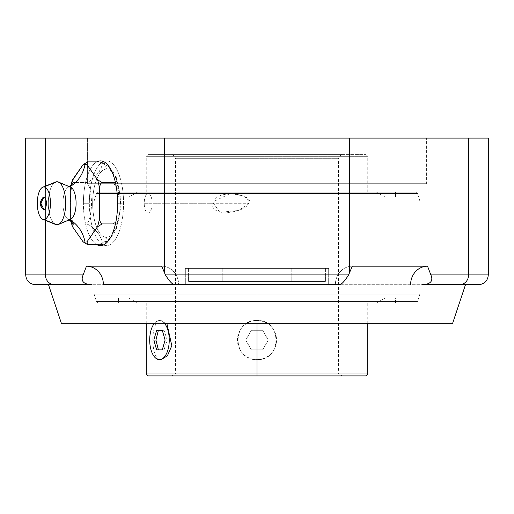 <?xml version="1.0" encoding="UTF-8"?>
<svg xmlns="http://www.w3.org/2000/svg" width="514" height="514" viewBox="0 0 514 514"><rect width="100%" height="100%" fill="white"/><g stroke="black" fill="none" stroke-linecap="round" stroke-linejoin="round"><path stroke-width="0.39" stroke-dasharray="2.57 1.93" d="M35.472 284.692L54.362 284.692C29.343 284.692 29.343 284.692 54.362 284.692A9.772 8.937 90 0 1 45.418 274.919L45.418 138.093L468.582 138.093L468.582 274.919L488.3 274.919L468.582 274.919A9.772 8.937 -90 0 1 459.638 284.692L478.528 284.692M257 138.093L296.096 138.093L217.904 138.093L296.096 138.093L217.904 138.093L296.096 138.093L257 138.093L257 268.404L185.329 268.404L257 268.404L257 284.692L185.329 284.692L328.671 284.692L185.329 284.692L328.671 284.692L185.329 284.692L257 284.692L257 268.404L328.671 268.404L257 268.404L257 284.692L328.671 284.692L257 284.692L257 268.404L185.329 268.404L328.671 268.404L188.587 268.404L325.413 268.404L188.587 268.404L257 268.404L257 281.434L188.587 281.434L257 281.434L257 268.404L325.413 268.404L257 268.404L257 281.434L325.413 281.434L257 281.434L257 268.404L291.207 268.404L257 268.404L257 281.434L188.587 281.434L325.413 281.434L222.793 281.434L291.207 281.434L257 281.434L257 268.404L296.096 268.404L217.904 268.404L296.096 268.404L257 268.404L257 138.093L217.904 138.093L257 138.093L257 268.404L217.904 268.404L257 268.404L257 138.093L296.096 138.093L257 138.093L257 268.404L222.793 268.404L257 268.404L257 281.434L222.793 281.434L257 281.434L257 268.404L185.329 268.404L257 268.404L257 284.692L185.329 284.692L257 284.692L257 268.404L328.671 268.404L257 268.404L257 284.692L328.671 284.692L257 284.692L257 268.404L185.329 268.404L328.671 268.404L188.587 268.404L325.413 268.404L188.587 268.404L257 268.404L257 281.434L188.587 281.434L257 281.434L257 268.404L325.413 268.404L257 268.404L257 281.434L325.413 281.434L257 281.434L257 268.404L291.207 268.404L257 268.404L257 281.434L188.587 281.434L325.413 281.434L222.793 281.434L291.207 281.434L257 281.434L257 268.404L296.096 268.404L217.904 268.404L296.096 268.404L257 268.404L257 138.093L217.904 138.093L257 138.093L257 268.404L217.904 268.404L257 268.404L257 138.093M426.402 138.093L87.598 138.093L426.402 138.093L87.598 138.093L87.598 183.704L426.402 183.704L87.598 183.704L426.402 183.704L426.402 138.093L426.402 183.704L87.598 183.704L87.598 138.093L426.402 138.093M488.3 138.093L468.582 138.093L468.582 274.919L430.88 274.919C433.546 281.081 430.571 284.338 421.936 284.692L459.638 284.692C484.657 284.692 484.657 284.692 459.638 284.692A9.772 8.937 90 0 0 468.582 274.919L430.88 274.919C433.546 281.081 430.571 284.338 421.936 284.692L459.638 284.692M468.582 138.093L349.379 138.093L349.379 273.069L352.308 266.188L348.582 274.919C344.823 280.965 341.842 284.223 339.645 284.692L335.379 284.692A18.504 16.923 90 0 1 352.308 266.188A18.504 16.923 -90 0 0 335.379 284.692L339.651 284.692C341.842 284.223 344.823 280.965 348.582 274.919L165.418 274.919C169.183 280.972 172.164 284.229 174.355 284.692L178.621 284.692L174.349 284.692C172.164 284.229 169.183 280.972 165.418 274.919L348.582 274.919L349.379 273.069L349.379 138.093L164.621 138.093L164.621 273.069L161.692 266.188A18.504 16.923 -90 0 1 178.621 284.692A18.504 16.923 90 0 0 161.692 266.188L86.474 266.188L83.12 274.919L45.418 274.919A9.772 8.937 -90 0 0 54.362 284.692L92.064 284.692C83.441 284.332 80.46 281.074 83.12 274.919L45.418 274.919L45.418 138.093L164.621 138.093L164.621 273.069L165.418 274.919L161.692 266.188A18.504 16.923 90 0 1 178.621 284.692A18.504 16.923 -90 0 0 161.692 266.188M174.374 284.692L339.625 284.692L174.374 284.692M48.502 284.692L465.498 284.692L48.502 284.692M54.362 284.692L92.064 284.692C83.441 284.332 80.46 281.074 83.12 274.919L86.474 266.188A18.504 16.923 90 0 1 103.398 284.692A18.504 16.923 -90 0 0 86.474 266.188M352.308 266.188A18.504 16.923 90 0 0 335.379 284.692A18.504 16.923 -90 0 1 352.308 266.188L427.526 266.188A18.504 16.923 90 0 0 410.602 284.692A18.504 16.923 -90 0 1 427.526 266.188L430.88 274.919L427.526 266.188M45.418 138.093L25.7 138.093M45.418 186.126L45.418 220.371L45.418 186.126M83.39 203.248A42.354 17.11 90 0 1 96.844 161.871A42.354 17.11 -90 0 0 83.39 203.248L89.346 203.248A42.354 17.11 90 0 1 101.9 162.424A42.354 17.11 -90 0 0 89.346 203.248L83.39 203.248A42.354 17.11 -90 0 0 96.844 244.619A42.354 17.11 90 0 1 83.39 203.248M103.481 161.544A42.354 17.11 90 0 1 106.456 160.895A42.354 17.11 90 0 1 123.566 203.248L117.61 203.248L123.566 203.248A42.354 17.11 90 0 1 106.456 245.596A42.354 17.11 90 0 1 103.481 244.953A42.354 17.11 -90 0 0 123.566 203.248A42.354 17.11 -90 0 0 103.481 161.544M101.9 244.066A42.354 17.11 90 0 1 89.346 203.248A42.354 17.11 -90 0 0 101.9 244.066M116.794 179.926L108.48 166.51L98.791 161.871A8.468 7.749 -90 0 1 106.456 169.132A34.117 13.782 90 0 1 120.244 203.248A34.117 13.782 90 0 1 106.456 237.365A34.117 13.782 90 0 1 92.674 203.248A34.117 13.782 90 0 1 106.456 169.132A34.117 13.782 90 0 1 120.244 203.248A34.117 13.782 90 0 1 106.456 237.365A8.468 7.749 -90 0 1 98.791 244.619L108.505 239.961L116.794 226.565M113.266 223.937L119.839 213.927L119.826 192.48L113.266 182.56C117.057 181.134 119.473 187.437 120.52 201.469C119.884 218.154 117.462 225.64 113.266 223.937C117.565 223.217 117.77 226.378 113.883 233.42C107.432 241.728 102.402 245.461 98.791 244.619A8.468 7.749 90 0 0 106.456 237.365A34.117 13.782 90 0 1 92.674 203.248A34.117 13.782 90 0 1 106.456 169.132A8.468 7.749 90 0 0 98.791 161.871C103.102 161.145 103.295 164.326 99.375 171.413C92.944 179.682 87.92 183.395 84.315 182.56C88.112 181.076 90.535 187.456 91.576 201.706C90.92 218.193 88.498 225.601 84.315 223.937C87.605 223.211 92.25 226.385 98.245 233.472C103.385 241.741 103.565 245.454 98.791 244.619C103.089 245.339 103.295 242.171 99.408 235.136C92.957 226.828 87.926 223.095 84.315 223.937L73.181 223.937L72.076 225.511M72.082 180.947L73.181 182.56L84.315 182.56C87.611 183.273 92.244 180.112 98.206 173.077C103.385 164.769 103.577 161.03 98.791 161.871C102.087 161.158 106.719 164.319 112.688 171.361C117.86 179.669 118.053 183.402 113.266 182.56M72.069 181.05L73.181 182.56L70.919 185.927L70.553 188.169A38.871 15.703 -90 0 1 71.125 185.168A38.871 15.703 -90 0 0 70.553 188.169L70.553 218.321A38.871 15.703 -90 0 0 71.125 221.328A38.871 15.703 -90 0 1 70.553 218.321C71.054 221.881 71.928 223.751 73.181 223.937L84.315 223.937C88.106 225.357 90.522 219.054 91.569 205.022C90.933 188.342 88.511 180.851 84.315 182.56L73.181 182.56C71.941 182.721 71.067 184.59 70.553 188.169L70.553 218.321L70.913 220.551L73.181 223.937L72.063 225.44M70.611 219.305A16.287 6.579 90 0 1 69.506 219.536A32.575 29.799 -90 0 1 69.743 219.671A32.575 29.799 90 0 0 69.506 219.536A16.287 6.579 90 0 1 68.002 219.105A16.287 6.579 90 0 1 62.926 203.248A16.287 6.579 90 0 1 68.002 187.392A16.287 6.579 90 0 1 69.506 186.961A32.575 29.799 90 0 0 69.743 186.82A32.575 29.799 -90 0 1 69.506 186.961A16.287 6.579 90 0 1 70.611 187.192M56.99 181.744L69.506 186.961L56.99 181.744M69.506 219.536L56.99 224.746L69.506 219.536A16.287 6.579 90 0 1 62.926 203.248A16.287 6.579 90 0 1 69.506 186.961M54.272 182.83A21.498 8.687 -90 0 0 48.303 203.248A21.498 8.687 -90 0 0 54.272 223.667M55.596 224.47A21.498 8.687 90 0 1 48.303 203.248A21.498 8.687 90 0 1 55.596 182.027M43.876 197.042A6.207 2.506 -90 0 0 41.371 203.248A6.207 2.506 -90 0 0 43.876 209.455M43.112 209.159L43.112 197.337M61.532 323.781L452.468 323.781L61.532 323.781M419.887 323.781L94.113 323.781L419.887 323.781L419.887 294.085L94.113 294.085L94.113 323.781L419.887 323.781L94.113 323.781L94.113 294.085L257 294.085L94.113 294.085L257 294.085L257 301.602L96.452 301.602L257 301.602L257 294.085L419.887 294.085L419.887 323.781M419.887 294.085L257 294.085L257 301.602L417.548 301.602L257 301.602L257 294.085L419.887 294.085L417.548 301.602L257 301.602L257 302.932L415.697 302.932L257 302.932L257 301.602L417.548 301.602L415.697 302.932M257 302.932L257 301.602L96.452 301.602L257 301.602L257 302.932L98.302 302.932L415.697 302.932L98.302 302.932L395.517 302.932L257 302.932L257 298.049L118.483 298.049L257 298.049L257 302.932L395.517 302.932L257 302.932L257 298.049L257 302.932L257 298.049L395.517 298.049L118.483 298.049L385.172 298.049L128.828 298.049L257 298.049L257 302.932L137.508 302.932L376.492 302.932L257 302.932L257 298.049L257 302.932L376.492 302.932L137.508 302.932L367.761 302.932L146.239 302.932L257 302.932L257 323.781L257 302.932L367.761 302.932L257 302.932L257 320.524L257 302.932M257 298.049L385.172 298.049L257 298.049M257 359.62C231.782 360.815 231.782 319.329 257 320.524C231.782 319.329 231.782 360.815 257 359.62A19.545 19.545 0 0 1 237.455 340.075A19.545 19.545 0 0 1 257 320.524A19.545 19.545 0 0 1 276.545 340.075A19.545 19.545 0 0 1 257 359.62C282.212 360.815 282.218 319.329 257 320.524C282.218 319.329 282.212 360.815 257 359.62L257 373.954L257 359.62A19.545 19.545 0 0 1 237.455 340.075A19.545 19.545 0 0 1 257 320.524A19.545 19.545 0 0 1 276.545 340.075A19.545 19.545 0 0 1 257 359.62M148.193 375.907L257 375.907L257 373.954L146.239 373.954L367.761 373.954L257 373.954L257 375.907L365.807 375.907M166.934 323.781L161.075 320.524C150.101 319.329 150.101 360.815 161.075 359.62C150.101 360.815 150.101 319.329 161.075 320.524L166.934 323.781M257 375.907L365.807 375.907L148.193 375.907L342.356 375.907L171.644 375.907L257 375.907L257 372.001L257 375.907L257 372.001L175.557 372.001L338.443 372.001L257 372.001L257 375.907L342.356 375.907L257 375.907M257 158.293L257 372.001L338.443 372.001L257 372.001L257 158.293L338.443 158.293L175.557 158.293L257 158.293L257 372.001L257 158.293L175.557 158.293L257 158.293L257 154.38L257 158.293L257 154.38L171.644 154.38L342.356 154.38L257 154.38L257 158.293L338.443 158.293L257 158.293M257 372.001L175.557 372.001L257 372.001M257 154.38L365.807 154.38L148.193 154.38L257 154.38L257 156.333L257 154.38L257 156.333L146.239 156.333L367.761 156.333L257 156.333L257 154.38L365.807 154.38L257 154.38M257 156.333L257 192.172L367.761 192.172L257 192.172L257 156.333L367.761 156.333L146.239 156.333L257 156.333L257 192.172L257 156.333M257 192.172L376.492 192.172L137.508 192.172L257 192.172L257 197.055L257 192.172L257 197.055L128.828 197.055L385.172 197.055L257 197.055L257 192.172L118.483 192.172L257 192.172L257 197.055L118.483 197.055L395.517 197.055L128.828 197.055L257 197.055L257 192.172L257 197.055L118.483 197.055L395.517 197.055L257 197.055L257 192.172L395.517 192.172L98.302 192.172L415.697 192.172L98.302 192.172L257 192.172L257 193.502L257 192.172L257 193.502L96.452 193.502L417.548 193.502L257 193.502L257 192.172L415.697 192.172L257 192.172M257 201.025L419.887 201.025L257 201.025L257 193.502L417.548 193.502L257 193.502L257 201.025L419.887 201.025L419.887 183.704L94.113 183.704L94.113 201.025L257 201.025L257 193.502L96.452 193.502L257 193.502L257 201.025L249.566 201.025C248.692 197.434 242.447 194.915 230.844 193.476C220.455 194.575 215.077 197.087 214.717 201.025L94.113 201.025L257 201.025L249.566 201.025L248.872 203.248C246.283 208.517 237.95 211.755 223.886 212.963C214.556 211.17 211.068 207.932 213.426 203.248L214.717 201.025L94.113 201.025L94.113 183.704L419.887 183.704L419.887 201.025L257 201.025M94.113 183.704L419.887 183.704L94.113 183.704M152.125 203.248A9.772 3.951 -90 0 0 148.18 193.476A9.772 3.951 -90 0 0 144.228 203.248L213.426 203.248L144.228 203.248A9.772 3.951 90 0 1 148.18 193.476A9.772 3.951 90 0 1 152.125 203.248A9.772 3.951 90 0 1 148.18 213.021A9.772 3.951 90 0 1 144.228 203.248A9.772 3.951 -90 0 0 148.18 213.021A9.772 3.951 -90 0 0 152.125 203.248L248.872 203.248L152.125 203.248M214.717 201.025L230.362 193.476L244.092 196.419L249.566 201.025M248.872 203.248L238.779 210.464L219.844 212.327L213.426 203.248M251.359 330.296L245.718 340.075L251.359 349.848L262.641 349.848L268.282 340.075L262.641 330.296L251.359 330.296L245.718 340.075L251.359 330.296L245.718 340.075L251.359 349.848L262.641 349.848L268.282 340.075L262.641 330.296L251.359 330.296L262.641 330.296L268.282 340.075L262.641 349.848L251.359 349.848L262.641 349.848L268.282 340.075L262.641 330.296L251.359 330.296M245.718 340.075L251.359 349.848L245.718 340.075M164.872 323.781A19.545 9.772 -90 0 0 159.468 320.524L161.075 320.524L159.468 320.524A19.545 9.772 -90 0 0 154.065 323.781A19.545 9.772 -90 0 1 159.468 320.524A19.545 9.772 -90 0 1 164.872 323.781M162.289 330.296L164.024 330.296L162.289 330.296L164.024 330.296L167.217 340.075L165.11 340.075L167.217 340.075L164.024 349.848L158.376 349.848M158.376 330.296L164.024 330.296L167.217 340.075L164.024 349.848L162.289 349.848M257 268.404L222.793 268.404L257 268.404L257 281.434L222.793 281.434L257 281.434L257 268.404M100.5 160.895L106.456 160.895M100.5 245.596L106.456 245.596M116.292 229.058L120.334 209.481M120.334 197.016L116.292 177.439M68.002 219.105L69.242 219.883M73.541 224.008C74.074 226.867 69.557 213.419 70.11 203.191C70.521 186.235 73.9 182.072 73.541 182.489M69.242 186.614L68.002 187.392M71.041 221.251L70.765 219.851M70.765 186.64L71.041 185.239M94.113 294.085L96.452 301.602L98.302 302.932M118.483 298.049L118.483 302.932M395.517 302.932L395.517 298.049M128.828 298.049L137.508 302.932M376.492 302.932L385.172 298.049M146.239 302.932L146.239 323.781M367.761 323.781L367.761 302.932M171.644 154.38C175.364 156.327 176.668 157.625 175.557 158.293L175.557 372.001C176.668 372.663 175.364 373.967 171.644 375.907M342.356 154.38C338.63 156.352 337.325 157.657 338.443 158.293L338.443 372.001C337.332 372.65 338.636 373.954 342.356 375.907M146.239 192.172L146.239 156.333L148.193 154.38M367.761 192.172L367.761 156.333L365.807 154.38M137.508 192.172L128.828 197.055M385.172 197.055L376.492 192.172M118.483 192.172L118.483 197.055M395.517 197.055L395.517 192.172M94.113 201.025L96.452 193.502L98.302 192.172M419.887 201.025L417.548 193.502L415.697 192.172M148.18 193.476L230.529 193.476M148.18 213.021L225.685 213.021M185.329 284.692L185.329 268.404L185.329 284.692M328.671 284.692L328.671 268.404L328.671 284.692M188.587 268.404L188.587 281.434L188.587 268.404M325.413 268.404L325.413 281.434L325.413 268.404M291.207 268.404L291.207 281.434L291.207 268.404M296.096 268.404L296.096 138.093L296.096 268.404M217.904 268.404L217.904 138.093L217.904 268.404M222.793 268.404L222.793 281.434L222.793 268.404"/><path stroke-width="0.77" d="M468.582 138.093L349.379 138.093L349.379 273.069L352.308 266.188L427.526 266.188L430.88 274.919L468.582 274.919A9.772 8.937 90 0 1 459.638 284.692L421.936 284.692C430.559 284.332 433.54 281.074 430.88 274.919L468.582 274.919L468.582 138.093L488.3 138.093L488.3 274.919C487.722 280.856 484.464 284.113 478.528 284.692L459.638 284.692A9.772 8.937 -90 0 0 468.582 274.919L488.3 274.919L468.582 274.919L468.582 138.093C494.706 138.093 494.706 138.093 468.582 138.093L45.418 138.093C19.294 138.093 19.294 138.093 45.418 138.093L45.418 186.126L45.418 138.093L25.7 138.093L25.7 274.919L83.12 274.919C80.454 281.081 83.429 284.338 92.064 284.692L54.362 284.692A9.772 8.937 -90 0 1 45.418 274.919A9.772 8.937 90 0 0 54.362 284.692L35.472 284.692C29.536 284.113 26.278 280.856 25.7 274.919L83.12 274.919C80.454 281.081 83.429 284.338 92.064 284.692L54.362 284.692M459.638 284.692L421.936 284.692C430.559 284.332 433.54 281.074 430.88 274.919L427.526 266.188A18.504 16.923 -90 0 0 410.602 284.692A18.504 16.923 90 0 1 427.526 266.188L352.308 266.188L348.582 274.919C344.817 280.972 341.836 284.229 339.645 284.692C341.836 284.229 344.817 280.972 348.582 274.919L165.418 274.919L348.582 274.919L349.379 273.069L349.379 138.093L45.418 138.093M339.625 284.692L174.374 284.692L339.625 284.692M178.621 284.692L103.398 284.692L178.621 284.692M174.355 284.692C172.164 284.229 169.183 280.972 165.418 274.919L164.621 273.069L164.621 138.093L164.621 273.069L161.692 266.188L86.474 266.188A18.504 16.923 -90 0 1 103.398 284.692A18.504 16.923 90 0 0 86.474 266.188L83.12 274.919L86.474 266.188L161.692 266.188L165.418 274.919C169.183 280.972 172.164 284.229 174.355 284.692M427.526 266.188L352.308 266.188M45.418 220.371L45.418 274.919L45.418 220.371M86.474 266.188L161.692 266.188M96.844 161.871A42.354 17.11 90 0 1 117.61 203.248A42.354 17.11 90 0 1 96.844 244.619A42.354 17.11 -90 0 0 100.5 245.596A42.354 17.11 -90 0 0 117.61 203.248A42.354 17.11 -90 0 0 100.5 160.895A42.354 17.11 -90 0 0 96.844 161.871M101.9 162.424A42.354 17.11 90 0 1 103.481 161.544A42.354 17.11 -90 0 0 101.9 162.424M103.481 244.953A42.354 17.11 90 0 1 101.9 244.066A42.354 17.11 -90 0 0 103.481 244.953M72.076 225.511L72.519 226.738A38.871 15.703 -90 0 1 71.125 221.328A38.871 15.703 -90 0 0 72.519 226.738L83.069 241.818A38.871 15.703 -90 0 0 85.028 242.12A38.871 15.703 -90 0 0 86.995 241.818L97.544 226.738A38.871 15.703 -90 0 0 99.504 218.321L99.504 188.169C100.005 184.616 100.879 182.746 102.132 182.56L113.266 182.56L102.132 182.56L97.544 179.752L86.995 164.679L87.656 161.871L86.995 164.679A38.871 15.703 -90 0 0 85.028 164.377A32.575 29.799 -90 0 1 69.743 186.82A32.575 29.799 90 0 0 85.028 164.377A38.871 15.703 -90 0 0 83.069 164.679L87.656 161.871L98.791 161.871L87.656 161.871L83.069 164.679L72.082 180.947M72.063 225.44L72.519 226.738L83.069 241.818L87.656 244.619L98.791 244.619L87.656 244.619L86.995 241.818L97.544 226.738L102.132 223.937L113.266 223.937L102.132 223.937C100.892 223.77 100.018 221.9 99.504 218.321L99.504 188.169A38.871 15.703 -90 0 0 97.544 179.752L86.995 164.679A38.871 15.703 -90 0 0 85.028 164.377A38.871 15.703 -90 0 0 83.069 164.679L72.519 179.752A38.871 15.703 -90 0 0 71.125 185.168A38.871 15.703 -90 0 1 72.519 179.752L72.069 181.05M85.028 242.12A32.575 29.799 90 0 0 69.743 219.671A32.575 29.799 -90 0 1 85.028 242.12A38.871 15.703 -90 0 0 86.995 241.818L87.656 244.619L83.069 241.818A38.871 15.703 -90 0 0 85.028 242.12M69.506 186.961A16.287 6.579 90 0 1 76.085 203.248A16.287 6.579 90 0 1 69.506 219.536M99.504 188.169A38.871 15.703 -90 0 0 97.544 179.752L102.132 182.56C100.879 182.746 100.005 184.616 99.504 188.169M97.544 226.738A38.871 15.703 -90 0 0 99.504 218.321C100.018 221.9 100.892 223.77 102.132 223.937L97.544 226.738M58.448 182.052L70.611 187.192A16.287 6.579 90 0 1 76.085 203.248A16.287 6.579 90 0 1 70.611 219.305L58.448 224.445A21.498 8.687 -90 0 0 65.676 203.248A21.498 8.687 -90 0 0 58.448 182.052A21.498 8.687 -90 0 0 56.99 181.744A21.498 8.687 -90 0 0 54.272 182.83M54.272 223.667A21.498 8.687 -90 0 0 56.99 224.746A21.498 8.687 -90 0 0 58.448 224.445M42.823 187.173L55.596 182.027A21.498 8.687 90 0 1 56.99 181.744L43.876 186.961A16.287 6.579 -90 0 0 42.823 187.173A16.287 6.579 -90 0 0 37.297 203.248A16.287 6.579 -90 0 0 42.823 219.324A16.287 6.579 -90 0 0 43.876 219.536L56.99 224.746A21.498 8.687 90 0 1 55.596 224.47L42.823 219.324M43.876 186.961L56.99 181.744A21.498 8.687 90 0 1 65.676 203.248A21.498 8.687 90 0 1 56.99 224.746L43.876 219.536A16.287 6.579 -90 0 0 50.456 203.248A16.287 6.579 -90 0 0 43.876 186.961A16.287 6.579 90 0 1 50.456 203.248A16.287 6.579 90 0 1 43.876 219.536A16.287 6.579 90 0 1 37.297 203.248A16.287 6.579 90 0 1 43.876 186.961M43.876 209.455A6.207 2.506 -90 0 0 46.382 203.248A6.207 2.506 -90 0 0 43.876 197.042L40.895 203.248L43.876 209.455L43.112 209.159C39.411 205.728 39.411 201.79 43.112 197.337L43.876 197.042C47.115 196.656 47.115 209.834 43.876 209.455L40.895 203.248L43.876 197.042M465.498 284.692L452.468 323.781L61.532 323.781L48.502 284.692L61.532 323.781L452.468 323.781L465.498 284.692M257 323.781L257 373.954L146.239 373.954L257 373.954L257 323.781M161.075 359.62L167.429 355.778L171.817 345.697L166.934 323.781L171.817 345.697L167.429 355.778L161.075 359.62L159.468 359.62A19.545 9.772 -90 0 0 168.823 345.716A19.545 9.772 -90 0 0 164.872 323.781A19.545 9.772 -90 0 1 168.823 345.716A19.545 9.772 -90 0 1 159.468 359.62L161.075 359.62M146.239 323.781L146.239 373.954L148.193 375.907L257 375.907L257 373.954L257 375.907L365.807 375.907L367.761 373.954L257 373.954L367.761 373.954L367.761 323.781M154.065 323.781A19.545 9.772 -90 0 0 150.114 345.716A19.545 9.772 -90 0 0 159.468 359.62A19.545 9.772 -90 0 1 150.114 345.716A19.545 9.772 -90 0 1 154.065 323.781M162.289 330.296L165.11 340.075L162.289 349.848L156.648 349.848L153.827 340.075L156.648 330.296L162.289 330.296L156.648 330.296L153.827 340.075L156.648 349.848L162.289 349.848L165.11 340.075L162.289 330.296L158.376 330.296L155.935 340.075L153.827 340.075L155.935 340.075L158.376 330.296M158.376 349.848L155.935 340.075L158.376 349.848L162.289 349.848M69.242 219.883L73.541 224.008M73.541 182.489L69.242 186.614M72.146 225.832L71.041 221.251M71.041 185.239L72.146 180.665"/></g></svg>
